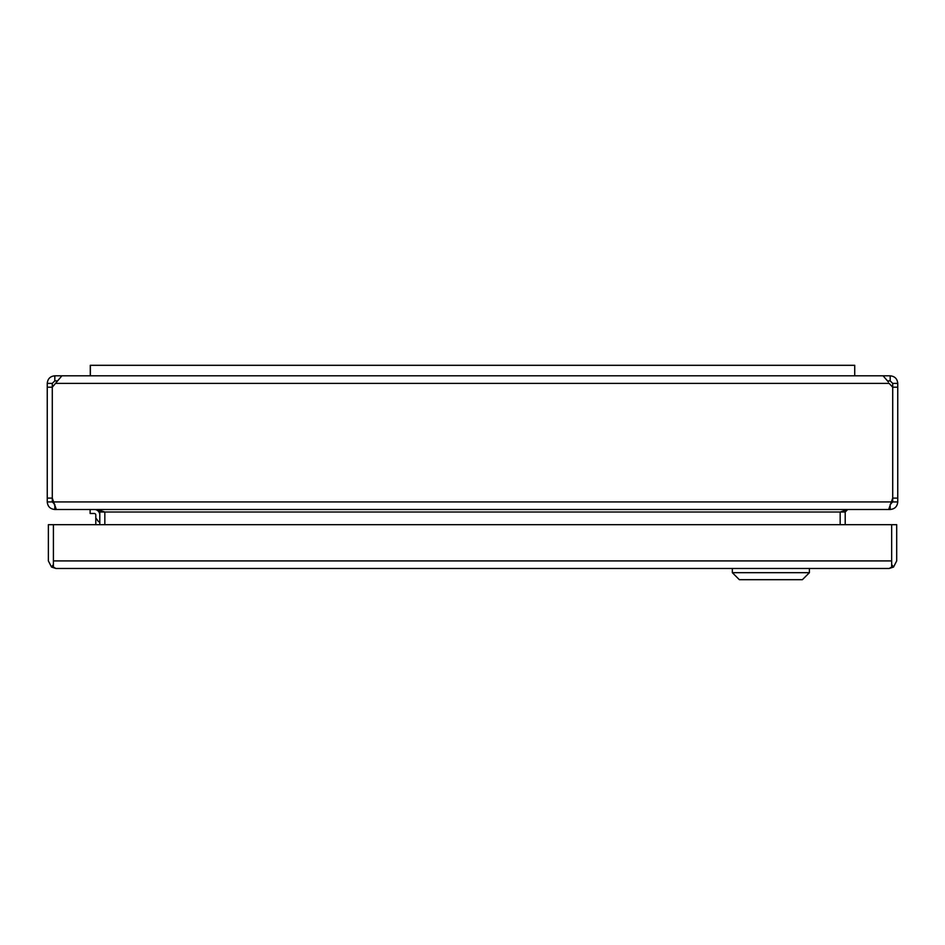 <?xml version="1.0" encoding="UTF-8"?>
<svg xmlns="http://www.w3.org/2000/svg" width="945" height="945" viewBox="0 0 945 945"><rect width="100%" height="100%" fill="white"/><g stroke="black" fill="none" stroke-linecap="round" stroke-linejoin="round"><path stroke-width="1.42" d="M95.799 524.688L95.799 514.954A1.477 1.477 0 0 0 94.335 513.489A1.477 1.477 0 0 1 95.799 514.954M90.129 509.485L90.129 513.489L94.335 513.489M99.792 514.954A5.469 5.469 0 0 0 94.335 509.485M53.416 561.106L53.416 524.688L48.372 524.688L48.372 560.917L51.538 567.071L53.404 564.46L53.404 560.917L53.416 567.071L55.909 568.477L732.34 568.477L732.34 572.682L809.404 572.682L809.404 568.477L889.15 568.477L55.932 568.477L51.538 567.071M893.533 567.071L891.655 564.46L891.667 560.917L53.416 560.917L53.416 524.688L896.699 524.688L896.699 560.917L893.533 567.071L889.162 568.477L891.655 567.071L891.655 524.688L891.655 561.106M54.822 504.441L52.294 501.925L52.294 387.19L61.897 375.815L883.102 375.815L888.371 381.934M52.294 383.386L47.25 383.386L47.25 387.19L52.294 387.19L52.294 383.386L54.822 380.87L57.184 380.87L56.629 381.934M887.816 380.87L890.178 380.87L890.178 375.815L854.729 375.815L854.729 365.313L90.271 365.313L90.271 375.815L54.822 375.815L54.822 380.87M54.491 505.091L53.924 502.492M891.017 502.799L890.662 504.394M890.178 380.87L892.706 383.386L892.706 501.925L890.178 504.441M47.25 387.19L47.25 498.109L52.294 498.109L56.322 509.485L888.678 509.485L892.706 498.109L897.75 498.109L897.75 387.19L892.706 387.19L889.115 383.386L55.885 383.386M892.706 383.386L897.75 383.386L897.75 387.19M890.178 375.815C894.785 376.264 897.301 378.791 897.75 383.386M897.75 498.109L897.75 501.925C897.301 506.52 894.785 509.036 890.178 509.485L890.178 506.402M892.706 501.925L897.75 501.925M887.686 509.485L890.178 509.485M847.724 509.485L840.164 512.013L845.208 512.013L847.724 509.485L97.276 509.485L99.792 512.013L104.836 512.013L97.276 509.485M845.208 512.013L845.208 524.688M47.25 383.386C47.699 378.791 50.215 376.264 54.822 375.815M54.822 506.402L54.822 509.485C50.215 509.048 47.699 506.52 47.25 501.925L47.25 498.109M47.25 501.925L52.294 501.925M54.822 509.485L57.314 509.485M99.792 512.013L99.792 524.688M840.164 524.688L840.164 512.013L104.836 512.013L104.836 524.688M809.404 568.477L732.34 568.477M732.34 572.682L739.344 579.687L802.399 579.687L809.404 572.682M90.401 375.815L90.401 365.313M53.806 501.925L891.194 501.925M98.599 521.746L95.799 517.943"/></g></svg>
